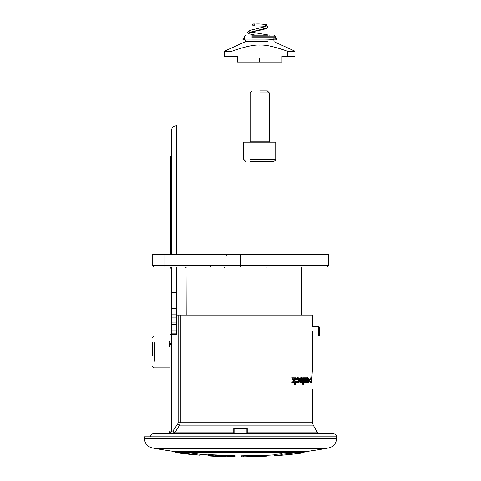 <?xml version="1.0" encoding="UTF-8"?>
<svg xmlns="http://www.w3.org/2000/svg" width="481" height="481" viewBox="0 0 481 481"><rect width="100%" height="100%" fill="white"/><g stroke="black" fill="none" stroke-linecap="round" stroke-linejoin="round"><path stroke-width="0.72" d="M256.235 267.057L240.5 267.057L240.5 265.458L328.577 265.458L328.577 254.245L240.5 254.245L240.5 265.458L152.748 265.458L152.748 254.245L240.5 254.245M279.665 267.057L272.33 267.057M267.785 267.057L154.347 267.057A1.599 1.599 0 0 1 152.748 265.458A1.599 1.599 0 0 0 154.347 267.057A1.599 1.599 0 0 1 152.748 265.458M288.372 267.057L240.5 267.057M154.852 267.057L158.297 267.057M158.983 267.057L163.955 267.057L163.955 254.245M247.673 267.057L248.232 267.057M260.798 267.057L272.583 267.057M277.254 267.057L287.818 267.057M292.514 267.057L301.906 267.057A0.962 0.908 90 0 0 300.998 268.019L186.201 268.019A0.962 0.812 90 0 0 185.383 267.057M186.201 315.097L186.051 268.019A0.962 0.962 0 0 0 185.095 267.057A0.962 0.962 0 0 1 186.051 268.019A0.962 0.962 0 0 0 185.095 267.057A0.962 0.962 0 0 1 186.051 268.019L186.051 315.097M301.353 268.019A0.962 0.962 0 0 1 302.315 267.057A0.962 0.962 0 0 0 301.353 268.019L301.353 315.097L301.353 268.019L300.998 268.019L300.998 315.097M246.903 433.597L234.097 433.597M246.903 433.429L246.903 428.793L234.097 428.793L234.097 433.429L234.097 428.793M229.653 456.439L235.161 456.95L235.161 456.529A485.756 485.756 0 0 1 227.687 456.391L227.687 456.812L215.41 456.331L215.41 455.91A485.756 485.756 0 0 1 207.936 455.471L207.936 455.886L213.534 455.814M182.852 453.126L182.852 453.385A486.008 486.008 0 0 0 185.203 453.655L192.46 454.527L185.498 453.842A486.159 486.159 0 0 1 182.852 453.529L199.934 455.212L183.718 453.228A485.756 485.756 0 0 1 175.379 452.176L175.379 451.208A484.794 484.794 0 0 0 176.786 451.394M282.137 455.182A486.165 486.165 0 0 0 296.549 453.727A486.159 486.159 0 0 1 282.137 455.176L282.137 454.773A485.756 485.756 0 0 1 274.663 455.357L274.663 454.395A484.794 484.794 0 0 0 282.137 453.805L282.137 453.751A484.74 484.74 0 0 1 274.663 454.341L274.663 454.395M296.549 453.727L296.549 453.054M304.022 452.218L304.022 452.393A485.756 485.756 0 0 1 296.549 453.318M267.189 455.285L267.189 456.126L251.178 456.74L260.534 456.475A486.129 358.664 -90 0 0 266.119 456.084L243.705 456.854L255.724 456.709M251.178 456.673L248.142 456.824A486.02 416.708 90 0 1 243.825 456.812M243.705 456.812A486.02 416.708 90 0 1 241.57 456.788L241.57 456.018M176.786 451.34A484.74 484.74 0 0 1 175.379 451.148L175.379 451.208M190.68 453.054L199.825 454.202L199.934 455.212M207.936 455.471L207.936 454.503A484.794 484.794 0 0 0 215.41 454.948L215.41 455.91M215.41 455.321L227.687 455.814M227.687 456.391L227.687 455.429A484.794 484.794 0 0 0 235.161 455.567L235.161 456.529M229.653 455.477L213.534 454.846M266.119 455.309L241.57 455.826A485.058 415.885 -90 0 0 243.825 455.85M243.705 456.854L243.705 455.892L254.629 455.345L266.119 455.122L266.119 456.084M282.137 454.208A485.197 485.197 0 0 0 293.909 453.054M176.786 452.188L176.786 451.22L304.214 451.22L304.214 452.188A485.582 485.582 0 0 1 297.318 453.054L183.682 453.054A485.582 485.582 0 0 1 176.786 452.188L304.214 452.188M304.214 451.815A485.215 485.215 0 0 0 324.627 448.671L156.373 448.671L156.109 448.352M254.629 456.313L254.629 455.345M282.137 454.773L282.137 453.805M221.41 456.373L221.41 455.645M325.372 447.931L328.721 447.931A485.215 485.215 0 0 1 325.751 448.472L156.133 448.478M144.42 436.802L150.493 436.802L144.42 436.802L144.42 438.486L336.58 438.486C336.225 443.518 333.604 446.669 328.721 447.931L152.279 447.931A485.215 485.215 0 0 0 155.249 448.472M155.628 447.931L152.279 447.931C147.396 446.669 144.775 443.518 144.42 438.486M312.379 331.114C312.578 324.501 312.578 324.501 312.379 331.114L312.379 369.907L311.784 379.154L312.379 369.907L312.379 335.918L318.723 335.918L319.679 335.004A80.068 80.068 0 0 0 319.679 327.224L319.679 335.004L319.679 327.224L318.723 326.31L318.723 335.918L318.723 326.31L312.542 326.31L312.56 315.097L180.285 315.097L180.285 422.703L179.641 425.108L313.203 425.108L317.646 432.798L247.228 432.798L247.228 428.15L247.228 433.597L319.035 433.597L247.228 433.597M233.772 428.15L233.772 432.798L233.772 428.15L247.228 428.15M294.564 379.479L294.564 377.892L295.418 377.892L295.418 379.792L295.003 380.249L293.632 377.892L291.823 377.892L293.614 380.826L291.907 382.575L293.879 382.575L295.418 380.904L295.418 384.301L294.564 384.301L294.564 381.842M299.753 380.303L300.216 380.303C300.409 381.95 300.884 382.738 301.641 382.66L300.312 382.503L299.591 381.481M299.591 378.974L300.324 377.97L301.641 377.813C300.781 377.952 300.306 378.781 300.216 380.303M304.786 381.92C305.044 382.167 305.243 381.661 305.375 380.405L305.375 377.892L306.09 377.892L306.09 380.405L305.375 380.405M306.09 380.405C305.946 381.661 305.754 382.167 305.501 381.92L305.02 380.687L305.02 377.892L304.587 377.892L304.611 381.523L305.387 382.66L304.665 382.66L303.884 381.523M311.784 379.154C312.632 392.785 312.632 392.785 311.784 379.154C312.632 392.785 312.632 392.785 311.784 379.154M307.034 377.892L307.942 377.813L307.353 378.661L307.353 377.892L306.09 377.892M305.387 382.66L306.09 381.92L306.09 382.575L307.353 382.575L307.353 380.116L307.852 378.553L308.225 382.575L307.533 382.575L307.161 378.553M303.493 384.301L303.962 384.301L303.962 377.892L303.493 377.892L303.493 384.301L302.753 384.301L302.753 381.722M302.753 378.745L302.753 377.892L303.493 377.892M297.39 381.92L298.364 380.237C298.665 379.84 298.346 379.281 297.414 378.553M298.364 380.237L299.164 380.237L298.202 381.92L297.408 381.096A72.998 7.263 180 0 1 296.747 381.18C296.272 381.144 296.759 381.637 298.202 382.66C299.23 382.726 299.747 381.914 299.753 380.218C300.072 379.202 299.555 378.403 298.202 377.813L296.675 379.539A72.998 7.263 -0 0 1 297.342 379.617L296.518 379.617A72.348 7.197 180 0 0 296.122 379.569M296.122 378.631L296.957 377.88L298.202 377.813M298.202 382.66L296.855 382.563L296.122 381.854M296.122 381.156A72.348 7.197 -0 0 0 296.585 381.096L297.408 381.096M310.714 379.557L310.714 377.862L311.369 377.862L311.369 379.557L309.181 379.557L309.181 381.156L309.854 381.156L309.854 379.557M311.369 377.862A182.75 143.699 -0 0 1 311.79 380.357A182.75 143.699 180 0 1 311.369 382.846L310.714 382.846L310.714 381.156M174.699 432.798A1.599 1.365 90 0 1 173.515 433.597L173.322 433.327A1.599 1.395 152 0 0 174.513 432.696L172.865 431.036L177.784 423.827L179.641 425.108L174.699 432.798L233.772 432.798L233.772 433.597M170.04 344.402L170.04 431.036L168.458 433.405L167.478 433.597L154.046 433.597C152.038 433.742 150.914 434.806 150.661 436.802M336.58 438.486L336.58 436.802L150.493 436.802C150.745 434.812 151.888 433.742 153.92 433.597L333.381 433.597L319.035 433.597L317.646 432.798M182.852 433.597L176.443 433.597M180.285 315.097L176.443 315.097L176.443 334.313L170.04 334.313L170.04 343.44M311.369 382.846L311.369 381.156L309.854 381.156M296.747 381.18L296.122 381.18M296.675 379.539L296.122 379.539M297.342 379.617L298.226 378.553C299.14 379.281 299.453 379.846 299.164 380.237M308.207 379.208L307.515 379.208M308.225 382.575L308.537 382.575L308.519 378.95L307.942 377.813M306.992 377.892L306.992 382.575M304.587 377.892L303.962 377.892M304.587 380.76L303.962 380.76M304.611 381.523L303.962 381.523M306.09 382.575L305.675 382.575M306.475 382.575L306.475 377.892M301.641 382.66L302.543 382.142L302.964 380.237C302.387 376.533 301.948 378.403 301.641 377.813M294.745 379.792L295.418 379.792M292.719 377.892L294.48 380.826L293.614 380.826M294.48 380.826L292.803 382.575M295.418 384.301L296.122 384.301L296.122 377.892L295.418 377.892M302.471 380.237C302.663 380.88 302.387 381.439 301.641 381.92L300.781 380.261C300.914 379.082 301.202 378.511 301.641 378.553L302.471 380.237L301.719 380.237C301.623 379.004 301.346 378.445 300.878 378.553M177.784 423.827L178.144 422.703L178.144 315.097M300.878 381.92C301.629 381.457 301.912 380.898 301.719 380.237M170.04 342.256L169.078 342.256L169.078 343.44L170.358 343.44L170.358 344.402L169.078 344.402L169.078 346.368L170.04 346.368M168.109 433.519L167.478 433.597A2.561 2.561 0 0 0 167.538 433.597M173.322 433.327L172.865 431.036L170.04 431.036M169.078 343.44L169.078 344.402M168.458 433.405L167.616 433.597M167.478 433.597C170.009 433.447 171.392 432.593 171.639 431.036L171.639 333.171L176.443 333.171L176.443 334.313M170.04 341.474L169.078 341.474L169.078 342.256M170.04 345.592L169.078 345.592M152.423 342.694L152.423 355.742M170.328 267.117L171.356 269.384L171.356 267.057L171.639 270.701L171.639 267.057L171.639 306.126L176.443 306.126L176.443 315.097M171.356 254.245L171.356 160.955L170.328 160.955L170.328 157.443L170.04 254.245M171.356 160.955L171.639 153.854L171.639 254.245L171.645 129.245L172.324 127.609L173.527 126.407L176.449 125.727L176.443 254.245M176.443 267.057L176.443 306.126M171.639 333.171L171.639 330.862L176.443 330.862M171.639 330.862L171.639 324.453L176.443 324.453M171.639 324.453L171.639 322.144L176.443 322.144M171.639 322.144L171.639 317.159L176.443 317.159M171.639 317.159L171.639 314.845L176.443 314.845M171.639 314.845L171.639 308.441L176.443 308.441M171.639 308.441L171.639 306.126M176.443 292.424L171.639 292.424M265.933 24.05A0.962 0.962 0 0 0 264.977 25.012A0.962 0.962 0 0 0 265.933 25.974A0.962 0.962 0 0 0 266.901 24.988A0.962 0.962 0 0 0 265.933 24.05L253.541 24.05C254.539 24.711 254.539 25.355 253.547 25.974L253.547 25.974C252.254 25.986 266.33 25.655 266.131 26.96L266.149 26.437L249.308 30.519L247.595 32.185L248.052 33.201L249.332 33.892L255.501 35.179L249.332 33.892L248.052 33.201L247.595 32.185L249.308 30.519L266.149 26.437M268.963 159.445L275.727 159.445C276.31 159.716 275.673 160.359 273.809 161.369L250.469 161.369M281.974 62.085L237.458 62.085L237.458 56.319L232.022 56.319L232.022 51.196L224.489 51.196L232.022 51.196C244.787 46.699 254.022 44.661 259.716 45.082C265.416 44.661 274.645 46.699 287.41 51.196L294.949 51.196L287.41 51.196L287.41 56.319L281.974 56.319L281.974 62.085M251.84 35.179L267.592 35.179M275.409 36.784L273.809 35.179L275.409 36.784L251.84 36.784M275.745 38.059A0.962 0.962 0 0 0 274.789 39.021A0.962 0.962 0 0 0 275.745 39.983A0.962 0.962 0 0 0 276.713 39.003A0.962 0.962 0 0 0 275.745 38.059L246.374 38.065M259.716 62.085L259.716 58.081L237.458 58.081M232.022 56.319L224.489 56.319L232.022 56.319M287.41 56.319L294.949 56.319L287.41 56.319M259.716 92.875L269.324 92.875L259.716 92.875M249.789 142.154L250.108 141.829L249.789 142.154L243.705 142.154L275.727 142.154L269.643 142.154L269.324 141.829L250.108 141.829L269.324 141.829L269.643 142.154M259.716 90.909L267.358 90.909L259.716 90.909M264.34 161.369L255.092 161.369M224.489 267.701A0.643 0.373 90 0 0 224.116 267.057M267.087 268.001A0.962 0.433 90 0 0 266.654 267.057M178.144 422.703L312.56 422.703L312.56 389.724M308.225 380.032L307.533 380.032M154.347 342.694L154.347 361.165M170.328 160.955L170.328 254.245M267.592 37.74L243.59 38.071L242.761 39.003L243.115 39.773L245.623 39.983L245.623 41.378L251.84 41.378M275.409 37.74L251.84 37.74M267.592 41.378L245.623 41.378L245.436 41.673L251.84 41.673M267.592 41.673L245.436 41.673L224.489 51.196L224.489 56.319M273.809 161.369C275.673 160.359 276.31 159.716 275.727 159.445L250.469 159.445M210.395 267.057L211.033 266.42M328.577 265.458L326.972 267.057M226.719 255.189L225.757 254.245M207.936 455.886A486.171 486.171 0 0 0 215.41 456.331M227.687 456.812A486.171 486.171 0 0 0 235.161 456.95M175.379 452.597A486.171 486.171 0 0 0 196.422 454.978M274.663 455.778A486.171 486.171 0 0 0 304.022 452.813M249.753 456.89A486.171 486.171 0 0 0 261.7 456.517M156.373 448.671A485.215 485.215 0 0 0 175.379 451.629M199.934 454.323A485.215 485.215 0 0 0 207.936 454.924M215.41 455.369A485.215 485.215 0 0 0 227.687 455.85M235.161 455.988A485.215 485.215 0 0 0 243.705 456.006M266.119 455.339A485.215 485.215 0 0 0 274.663 454.816M324.627 448.671L324.891 448.352M313.203 425.108L312.56 422.703M336.58 436.802C335.966 435.852 337.758 435.125 333.381 433.597M155.628 448.154L155.309 448.478L324.867 448.478M152.423 366.023C153.391 367.851 154.034 368.494 154.347 367.941L170.04 367.941M152.423 337.836C153.385 336.009 154.028 335.371 154.347 335.918L170.04 335.918M171.356 269.378L171.639 270.701M171.639 153.854L170.04 158.766M244.023 36.784L245.623 35.179L244.023 36.784L244.342 38.065L244.023 37.74M273.809 39.983L275.739 39.983L273.809 39.983M265.704 26.695L262.704 26.046L253.307 25.944L252.573 24.988C252.615 24.068 253.427 23.755 255.008 24.05C259.211 23.816 262.909 24.056 266.107 24.778L267.989 26.683L267.496 27.808L250.324 32.197M265.933 25.974L253.541 25.974L252.573 24.988C252.615 24.068 253.427 23.755 255.008 24.05C259.211 23.816 262.909 24.056 266.107 24.778L267.989 26.683L267.496 27.808C265.716 28.944 262.247 29.906 257.094 30.694L249.374 32.612L249.374 31.806L269.27 35.179M243.705 159.445L245.623 161.369L243.705 159.445L243.705 142.154M273.809 38.384L274.128 38.065M273.809 39.34L273.996 41.673L294.949 51.196L294.949 56.319M242.761 39.003L243.494 39.953L245.623 39.983M275.409 36.899L275.781 37.746L274.453 39.159C272.583 39.689 269.132 39.959 264.111 39.965L243.741 39.983C245.394 39.923 244.126 37.368 243.741 38.065L244.324 38.065M269.324 141.829L269.324 92.875L267.358 90.909M250.108 141.829L250.108 92.875L252.074 90.909M275.727 159.445L275.727 142.154"/></g></svg>
